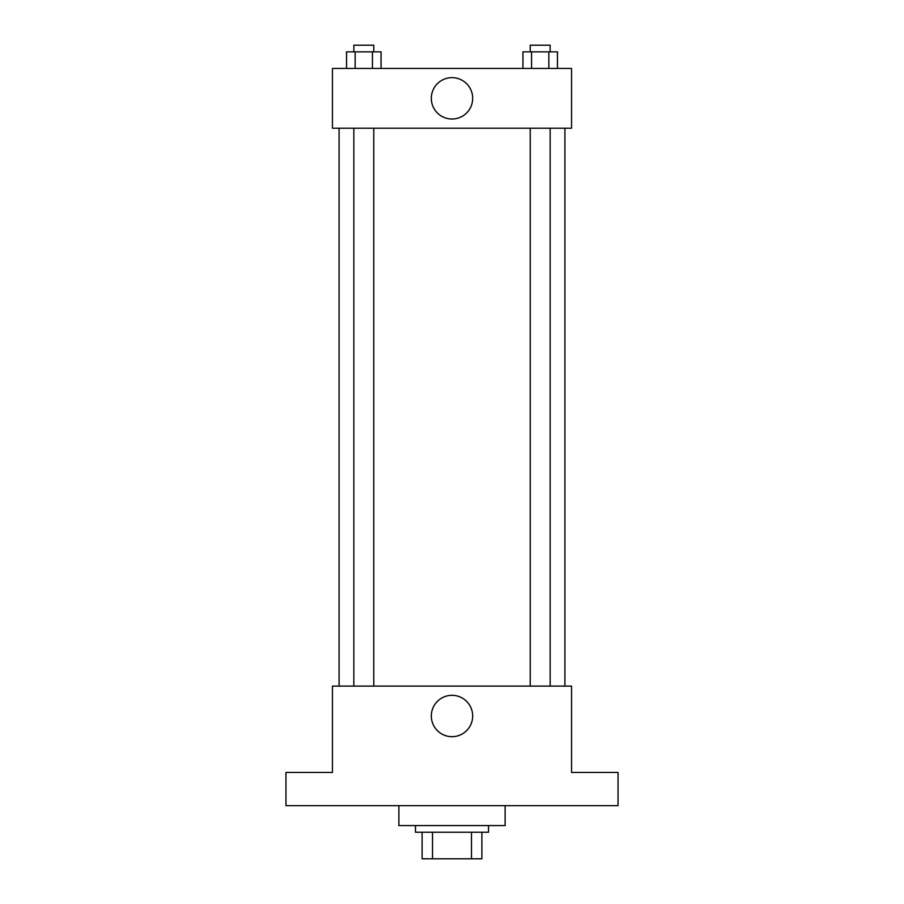 <?xml version="1.0" encoding="UTF-8"?>
<svg xmlns="http://www.w3.org/2000/svg" width="904" height="904" viewBox="0 0 904 904"><rect width="100%" height="100%" fill="white"/><g stroke="black" fill="none" stroke-linecap="round" stroke-linejoin="round"><path stroke-width="1.36" d="M471.481 832.234L471.481 858.8L422.111 858.8L422.111 832.234M471.481 858.8L481.888 858.8L481.888 832.234L481.888 858.8M488.533 825.589L488.533 832.234L415.467 832.234L415.467 825.589M432.519 832.234L432.519 858.8M398.867 805.667L398.867 825.589L505.133 825.589L505.133 805.667M618.042 805.667L285.958 805.667L285.958 772.457L332.446 772.457L332.446 686.113L571.554 686.113L571.554 772.457L618.042 772.457L618.042 805.667M472.679 716.002A20.679 20.679 0 0 1 441.66 733.912A20.679 20.679 0 0 1 441.66 698.091A20.679 20.679 0 0 1 472.679 716.002M564.91 128.221L564.91 686.113M530.241 686.113L530.241 128.221M373.759 128.221L373.759 686.113M571.554 128.221L332.446 128.221L332.446 68.444L571.554 68.444L571.554 128.221M472.679 98.333A20.679 20.679 0 0 1 441.66 116.243A20.679 20.679 0 0 1 441.66 80.422A20.679 20.679 0 0 1 472.679 98.333M557.452 68.444L557.452 51.844L522.941 51.844L522.941 68.444M548.83 51.844L548.83 68.444M531.575 51.844L531.575 68.444M530.241 51.844L530.241 45.2L550.163 45.2L550.163 51.844M381.059 68.444L381.059 51.844L346.548 51.844L346.548 68.444M372.425 51.844L372.425 68.444M355.17 51.844L355.17 68.444M353.837 51.844L353.837 45.2L373.759 45.2L373.759 51.844M339.09 128.221L339.09 686.113M550.163 686.113L550.163 128.221M353.837 128.221L353.837 686.113"/></g></svg>
